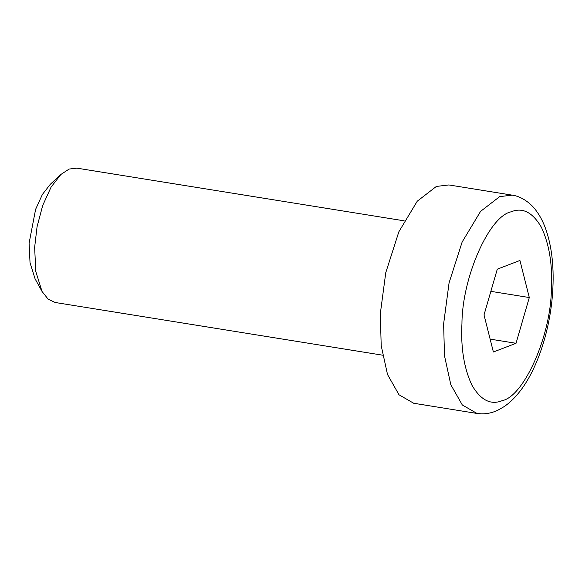 <?xml version="1.0" encoding="UTF-8"?>
<svg xmlns="http://www.w3.org/2000/svg" width="582" height="582" viewBox="0 0 582 582"><rect width="100%" height="100%" fill="white"/><g stroke="black" fill="none" stroke-linecap="round" stroke-linejoin="round"><path stroke-width="0.87" d="M382.549 355.173L55.203 302.495L48.161 299.177L42.05 291.487L35.786 271.488L34.644 247.365L37.059 226.769L42.697 205.482L51.107 187.055L60.884 174.462L69.142 169.056L76.831 168.14L404.17 220.825M477.036 413.453L413.722 403.261L399.012 394.792L387.51 374.502L381.195 345.613L380.315 313.683L385.764 272.682L398.837 231.818L417.25 201.205L436.369 186.436L448.86 184.945L512.167 195.137L499.676 196.629L480.557 211.397L462.144 242.01L449.071 282.867L443.622 323.876L444.502 355.806L450.817 384.695L462.319 404.985L477.036 413.453L481.481 413.86C487.214 413.94 492.758 412.682 498.112 410.077L504.063 406.658C509.243 403.13 514.073 398.59 518.555 393.054C537.71 369.832 551.139 327.44 552.9 287.763C553.955 264.934 551.489 245.124 545.494 228.348C543.035 221.626 539.929 215.74 536.175 210.691C531.737 204.26 522.003 196.323 512.167 195.137M60.884 174.462L50.314 184.268L42.406 194.446L35.611 209.338L29.1 243.196L30.024 262.693L35.087 278.858L42.05 291.487M497.29 269.175L519.937 260.474L529.3 297.54L516.03 343.3L493.383 351.994L484.02 314.927L497.29 269.175M529.3 297.54L490.859 291.349M490.139 339.131L516.03 343.3M551.365 289.065C551.161 335.006 524.127 396.378 502.208 400.649C490.779 405.356 480.681 400.183 471.9 385.139C463.978 368.137 460.668 347.563 461.955 323.403C462.159 277.461 489.193 216.097 511.112 211.819C522.534 207.112 532.639 212.285 541.42 227.329C549.343 244.331 552.653 264.905 551.365 289.065"/></g></svg>
